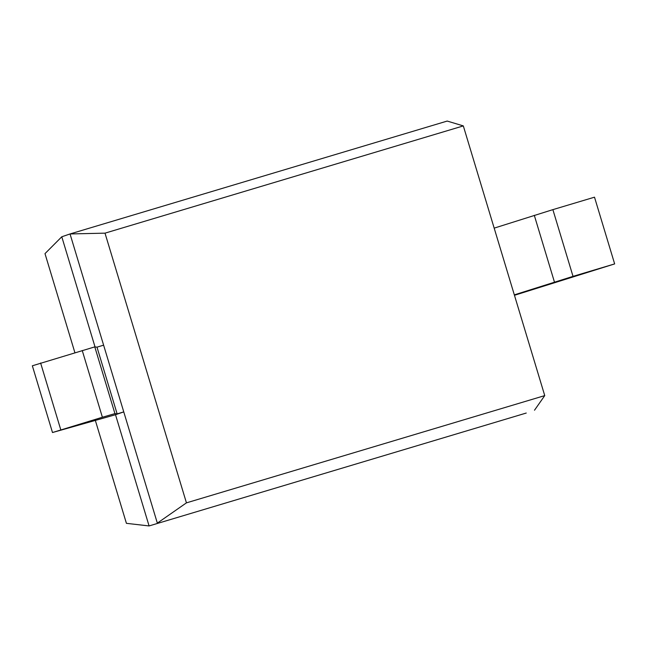 <?xml version="1.0" encoding="UTF-8"?>
<svg xmlns="http://www.w3.org/2000/svg" width="647" height="647" viewBox="0 0 647 647"><rect width="100%" height="100%" fill="white"/><g stroke="black" fill="none" stroke-linecap="round" stroke-linejoin="round"><path stroke-width="0.97" d="M115.506 414.719L52.496 432.528L102.388 417.242L114.931 413.619L117.139 413.886L123.763 411.904L115.506 414.719L149.085 525.938L526.246 413.045L149.085 525.938L126.416 523.334L95.441 420.728M95.028 346.913L61.78 236.778L44.991 253.624L74.906 352.712M534.503 410.222L544.742 395.608L463.317 125.906L105.008 233.155L186.441 502.856L157.342 523.124L70.038 233.955L61.78 236.778M105.008 233.155L70.038 233.955L447.198 121.062L463.317 125.906M544.742 395.608L186.441 502.856M614.65 263.911L573.024 276.366L552.878 209.636L594.504 197.181L614.65 263.911L514.462 295.299M552.878 209.636L494.179 228.132M573.024 276.366L514.325 294.862M52.496 432.528L32.35 365.79L94.785 346.881L96.993 347.156L103.617 345.175L123.763 411.904M60.753 429.705L40.607 362.975M117.139 413.886L96.993 347.156M554.447 282.052L534.301 215.322M102.388 417.242L82.242 350.512M114.931 413.619L94.785 346.881"/></g></svg>
